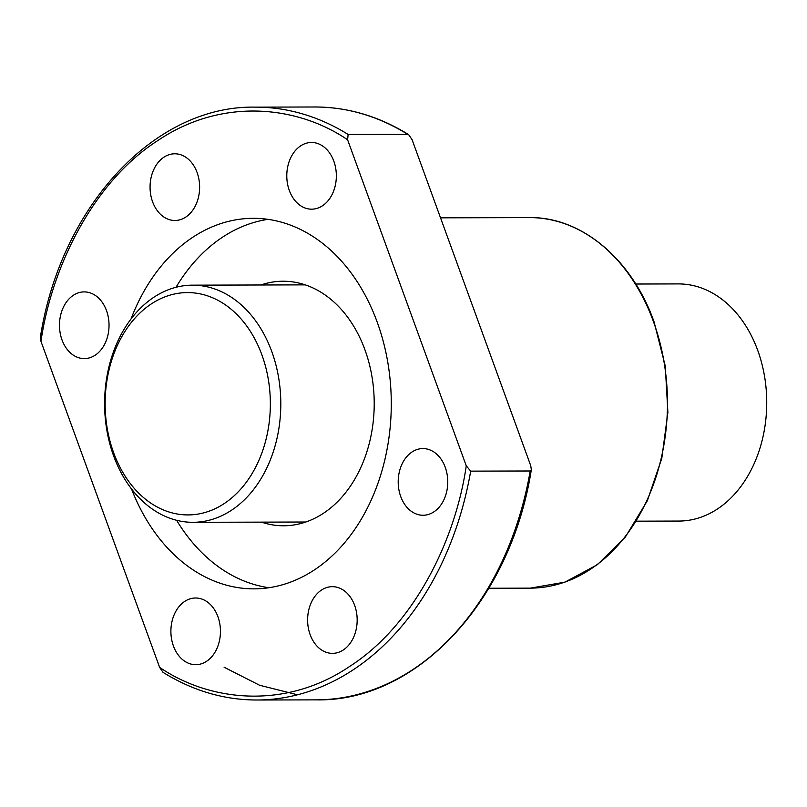<?xml version="1.0" encoding="UTF-8"?>
<svg xmlns="http://www.w3.org/2000/svg" width="807" height="807" viewBox="0 0 807 807"><rect width="100%" height="100%" fill="white"/><g stroke="black" fill="none" stroke-linecap="round" stroke-linejoin="round"><path stroke-width="1.21" d="M636.37 521.171L678.939 521.06A118.579 88.124 -90.1 0 0 757.763 350.47A118.579 88.124 -90.1 0 0 678.334 283.913L635.765 284.024M113.575 455.763A118.579 88.124 89.9 0 1 192.399 285.164A118.579 88.124 89.9 0 1 271.838 351.721A118.579 88.124 89.9 0 1 193.014 522.311A118.579 88.124 89.9 0 1 113.575 455.763M113.565 452.525A111.164 82.617 89.9 0 1 151.393 303.856A111.164 82.617 89.9 0 1 261.932 354.989A111.164 82.617 89.9 0 1 224.104 503.649A111.164 82.617 89.9 0 1 113.565 452.525M354.646 605.391A33.349 24.785 89.9 0 1 332.484 653.367A33.349 24.785 89.9 0 1 310.14 634.655A33.349 24.785 89.9 0 1 332.313 586.669A33.349 24.785 89.9 0 1 354.646 605.391M197.1 172.516A33.349 24.785 89.9 0 1 174.927 220.493A33.349 24.785 89.9 0 1 152.584 201.77A33.349 24.785 89.9 0 1 174.756 153.794A33.349 24.785 89.9 0 1 197.1 172.516M445.232 467.283A33.349 24.785 89.9 0 1 423.06 515.259A33.349 24.785 89.9 0 1 400.726 496.547A33.349 24.785 89.9 0 1 422.888 448.561A33.349 24.785 89.9 0 1 445.232 467.283M217.92 616.709A33.349 24.785 89.9 0 1 195.748 664.696A33.349 24.785 89.9 0 1 173.414 645.973A33.349 24.785 89.9 0 1 195.576 597.997A33.349 24.785 89.9 0 1 217.92 616.709M106.514 310.624A33.349 24.785 89.9 0 1 84.342 358.601A33.349 24.785 89.9 0 1 61.998 339.878A33.349 24.785 89.9 0 1 84.17 291.902A33.349 24.785 89.9 0 1 106.514 310.624M333.826 161.188A33.349 24.785 89.9 0 1 311.653 209.174A33.349 24.785 89.9 0 1 289.31 190.452A33.349 24.785 89.9 0 1 311.482 142.476A33.349 24.785 89.9 0 1 333.826 161.188M260.863 284.992A122.281 90.878 89.9 0 1 283.055 281.229A122.281 90.878 89.9 0 1 364.966 349.865A122.281 90.878 89.9 0 1 283.681 525.781A122.281 90.878 89.9 0 1 261.468 522.139M131.501 488.911A185.277 137.694 -90.1 0 0 254.094 588.858A185.277 137.694 -90.1 0 0 377.262 322.306A185.277 137.694 -90.1 0 0 253.136 218.314A185.277 137.694 -90.1 0 0 131.057 318.886M268.963 587.728A185.277 137.694 89.9 0 1 176.602 520.283M297.561 694.797L259.602 685.254L224.094 667.228M408.645 134.638L407.636 134.295A296.431 220.311 89.9 0 0 314.831 106.988C347.646 107.028 378.917 116.248 408.645 134.638L412.054 139.601L530.724 465.659L531.339 469.674L530.189 470.985A296.431 220.311 89.9 0 1 316.364 699.861C417.058 701.868 510.902 600.701 531.339 469.674M159.635 667.399L163.044 672.362C192.782 690.752 224.053 699.972 256.858 700.012A296.431 220.311 89.9 0 0 470.683 471.137L466.264 465.821C455.531 540.297 413.87 625.435 349.36 666.643C285.567 709.787 209.971 701.717 159.635 667.399L40.965 341.341C51.698 266.865 93.37 181.726 157.869 140.529C221.673 97.385 297.258 105.445 347.595 139.772L348.14 134.446L407.636 134.295M314.831 106.988L255.335 107.139C154.631 105.132 60.787 206.299 40.35 337.326L40.965 341.341M347.595 139.772L466.264 465.821M470.683 471.137L530.189 470.985M176.007 287.282A185.277 137.694 89.9 0 1 268.015 219.353M529.321 217.597C581.423 216.72 631.861 259.097 654.053 321.811L665.261 365.985L667.893 412.488L661.78 458.396L647.315 500.784L625.385 536.988L597.351 564.698L564.961 582.129L530.28 588.142A185.277 137.694 -90.1 0 0 653.448 321.59A185.277 137.694 -90.1 0 0 529.321 217.597L440.521 217.829M255.335 107.139A296.431 220.311 89.9 0 1 348.14 134.446M305.268 284.871L192.399 285.164M305.873 522.018L193.014 522.311M530.28 588.142L488.84 588.253M316.364 699.861L256.858 700.012"/></g></svg>
